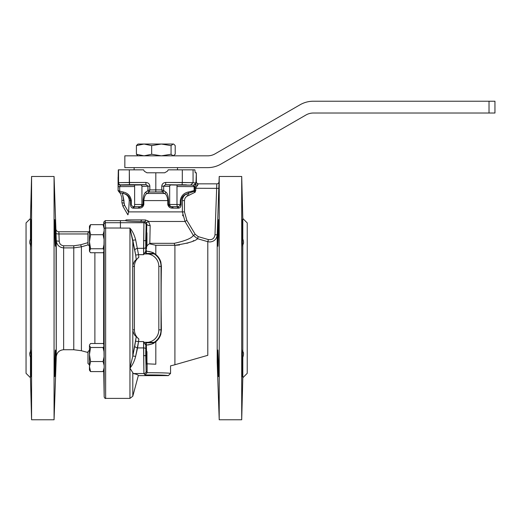 <?xml version="1.0" encoding="UTF-8"?>
<svg xmlns="http://www.w3.org/2000/svg" width="521" height="521" viewBox="0 0 521 521"><rect width="100%" height="100%" fill="white"/><g stroke="black" fill="none" stroke-linecap="round" stroke-linejoin="round"><path stroke-width="0.78" d="M216.573 237.569L216.827 236.899L216.573 237.569M196.111 187.182A2.214 0.521 -161.8 0 1 194.756 186.635L195.421 183.815L195.108 182.936A2.214 2.195 -81.9 0 1 192.913 185.15A2.214 2.195 -81.9 0 0 195.108 182.936L193.07 182.65L190.855 184.857L193.07 182.65L182.304 182.48L182.109 184.695L182.304 182.48L165.776 182.454C163.366 182.682 162.031 183.906 161.784 186.114L169.677 186.42L161.784 186.114L161.784 189.885A143.223 142.682 90 0 1 155.812 189.859L155.812 192.002L155.812 189.859A143.223 142.682 -90 0 1 149.833 189.885L149.833 186.114L149.833 189.885L149.247 191.891A1.472 1.296 39.3 0 1 147.938 190.543L149.833 189.885L149.247 191.891A1.472 1.296 39.3 0 1 147.938 190.543L145.815 192.047C144.258 193.083 143.347 195.929 143.073 200.592L168.543 200.592L167.782 200.592L167.782 204.493L169.677 204.493L169.677 186.42A1.472 1.394 92.9 0 1 171.07 184.948L177.472 185.059A1.472 0.482 90.3 0 0 176.99 186.531L176.99 204.493L169.677 204.493A2.214 2.091 90 0 0 171.383 206.668A1.472 0.847 97.7 0 1 171.969 208.113L177.856 208.179A1.472 1.159 90 0 0 176.691 206.707L172.184 206.707A1.472 0.912 90 0 1 173.096 208.179A1.472 0.912 90 0 0 172.184 206.707L171.383 206.668A1.472 0.847 97.7 0 1 171.969 208.113C169.8 208.016 168.4 206.811 167.782 204.493L169.677 204.493L169.677 186.42A1.472 1.394 92.9 0 1 171.07 184.948L165.587 184.668L165.776 182.454L165.587 184.668L163.679 186.114L163.679 190.543L165.802 192.047C167.365 193.089 168.276 195.942 168.543 200.592L168.543 204.493C169.13 206.01 170.074 206.739 171.383 206.668L172.184 206.707L171.383 206.668A2.214 2.091 90 0 1 169.677 204.493L176.99 204.493L176.99 186.531L194.756 186.635L176.99 186.531A1.472 0.482 90.3 0 1 177.472 185.059L192.913 185.15L165.587 184.668L192.913 185.15L194.125 186.635L194.125 190.614A1.472 0.443 65.4 0 1 194.3 191.155L194.613 190.517L194.125 190.614A1.472 0.443 65.4 0 1 194.3 191.155L194.932 192.327L194.072 191.331A1.472 0.469 76.1 0 0 193.981 190.66A1.472 0.469 76.1 0 1 194.072 191.331L188.224 193.395L188.902 195.414L188.224 193.395A1.472 0.469 76.8 0 0 188.25 192.047A1.472 0.469 76.8 0 1 188.224 193.395L186.772 193.884L187.651 195.896L186.772 193.884C183.607 194.932 181.731 197.166 181.139 200.592L181.139 204.493L176.99 204.493A2.214 0.723 90 0 0 177.576 206.668L176.691 206.707A1.472 1.159 90 0 1 177.856 208.179L178.69 208.113A1.472 1.198 79.1 0 0 177.576 206.668A2.214 0.723 90 0 1 176.99 204.493L181.139 204.493C180.917 206.811 180.103 208.016 178.69 208.113A1.472 1.198 79.1 0 0 177.576 206.668C178.937 206.739 179.843 206.01 180.286 204.493L180.286 200.592C181.08 195.929 183.731 193.083 188.25 192.047L194.125 190.614L194.125 186.635L192.913 185.15L165.587 184.668L163.679 186.114L163.679 190.543L165.802 192.047C167.365 193.089 168.276 195.942 168.543 200.592L168.543 204.493C169.13 206.01 170.074 206.739 171.383 206.668L177.576 206.668C178.937 206.739 179.843 206.01 180.286 204.493L180.286 200.592C181.08 195.929 183.731 193.083 188.25 192.047L194.613 190.517L194.613 188.27L218.813 188.348L218.905 185.684L217.198 234.828L214.991 234.75L217.198 234.828L217.198 362.141L217.198 234.828L218.813 188.348L217.198 234.828C216.658 239.178 214.203 241.562 209.833 241.978L207.801 241.692A32179.011 28832.309 -164 0 0 197.583 238.729L193.363 235.44L185.033 221.477L182.376 211.891L182.376 200.592C182.526 197.492 183.991 195.258 186.772 193.884C183.607 194.932 181.731 197.166 181.139 200.592L181.139 204.493C180.917 206.811 180.103 208.016 178.69 208.113L171.969 208.113C169.8 208.016 168.4 206.811 167.782 204.493L167.782 200.592C167.365 196.619 166.271 194.242 164.506 193.473L162.389 192.008L161.784 189.885L163.679 190.543A1.472 1.296 140.7 0 1 162.37 191.891L161.784 189.885L163.679 190.543A1.472 1.296 140.7 0 1 162.37 191.891L149.227 192.008L147.111 193.473C145.346 194.242 144.252 196.619 143.835 200.592L143.835 204.493C143.216 206.811 141.816 208.016 139.648 208.113L132.927 208.113C131.513 208.016 130.699 206.811 130.478 204.493L130.478 200.592C129.651 196.619 127.319 194.242 123.477 193.473L119.667 192.549A1.472 0.456 109 0 1 119.687 191.161A1.472 0.456 109 0 0 119.667 192.549L119.863 192.607A1.472 0.469 103.7 0 1 119.752 191.181A1.472 0.469 103.7 0 0 119.863 192.607L123.477 193.473A1.472 0.469 103.2 0 1 123.366 192.047A1.472 0.469 103.2 0 0 123.477 193.473C127.319 194.242 129.651 196.619 130.478 200.592L129.254 200.592L128.596 211.891A17.734 16.665 60 0 1 128.583 212.19L127.834 214.782L122.884 206.205L121.894 202.519L122.884 206.205L127.625 214.418L122.884 206.205L121.894 202.519A2.95 0.528 0 0 0 123.972 203.021L124.565 205.235L128.583 212.19L127.834 214.782L122.884 206.205L124.565 205.235L128.583 212.19A17.734 16.665 60 0 0 128.596 211.891L184.48 211.891L186.863 220.37L195.225 234.333L198.195 236.625A32190.122 32190.122 0 0 1 208.413 239.588C212.164 240.103 214.359 238.494 214.991 234.75L216.821 183.848L198.221 183.848L196.111 187.182L195.297 191.962A2.911 2.911 0 0 1 194.932 192.327L187.651 195.896C185.652 196.84 184.597 198.41 184.48 200.592L184.48 211.891L186.863 220.37L195.225 234.333L198.195 236.625A32190.122 32190.122 0 0 1 208.413 239.588C212.164 240.103 214.359 238.494 214.991 234.75L216.821 183.848A2.214 2.214 -90 0 0 219.028 181.712L217.198 234.828C216.658 239.178 214.203 241.562 209.833 241.978L207.801 241.692L208.413 239.588L207.801 241.692A32179.011 28832.309 -164 0 0 197.583 238.729L198.195 236.625L197.583 238.729C194.913 241.301 187.352 243.483 174.913 245.267L155.812 245.267L149.462 243.802C147.189 244.981 146.18 246.759 146.44 249.123L146.609 244.942L146.44 249.123C146.18 246.759 147.189 244.981 149.462 243.802L149.814 243.327L149.462 243.802L155.812 245.267L174.913 245.267A7.372 3.146 90 0 1 174.222 243.327C185.163 240.943 191.546 238.312 193.363 235.44L185.033 221.477L186.863 220.37L185.033 221.477L182.376 211.891L182.376 200.592C182.526 197.492 183.991 195.258 186.772 193.884L194.3 191.155L195.297 191.962A2.911 2.911 0 0 1 194.932 192.327L187.651 195.896C185.652 196.84 184.597 198.41 184.48 200.592L184.48 211.891L128.596 211.891L129.254 200.592C129.039 196.801 127.085 194.431 123.392 193.473C127.085 194.431 129.039 196.801 129.254 200.592L131.331 200.592L131.331 204.493C131.774 206.01 132.679 206.739 134.04 206.668A1.472 1.198 100.9 0 0 132.927 208.113C131.513 208.016 130.699 206.811 130.478 204.493L130.478 200.592L131.331 200.592L131.331 204.493C131.774 206.01 132.679 206.739 134.04 206.668A1.472 1.198 100.9 0 0 132.927 208.113L133.76 208.179A1.472 1.159 90 0 1 134.926 206.707L134.04 206.668A2.214 0.723 90 0 0 134.626 204.493L134.626 186.531L119.687 186.622L119.687 191.161A0.808 0.768 -90 0 0 119.752 191.181L123.366 192.047C127.899 193.089 130.55 195.942 131.331 200.592C130.55 195.942 127.899 193.089 123.366 192.047L119.752 191.181A0.808 0.768 -90 0 1 119.687 191.161L118.195 190.504L119.687 191.161L119.687 186.622L120.475 185.137L119.687 186.622L118.195 186.622L118.267 182.93A2.214 2.214 45 0 0 120.475 185.137L140.546 184.948L146.03 184.668L129.508 184.695L120.475 185.137L134.144 185.059A1.472 0.482 -90.3 0 1 134.626 186.531L118.195 186.622L118.267 182.93A2.214 2.214 45 0 0 120.475 185.137L120.761 184.857A2.214 2.214 45 0 1 118.547 182.643L129.312 182.48L129.508 184.695L120.761 184.857A2.214 2.214 45 0 1 118.547 182.643L145.841 182.454L146.03 184.668L129.508 184.695L129.312 169.839L118.306 169.839L118.156 177.212L118.306 169.839L143.555 169.839L129.312 169.839L129.312 182.48L145.841 182.454L146.03 184.668L147.938 186.062L146.03 184.668L140.546 184.948A1.472 1.394 -92.9 0 1 141.94 186.42L141.94 204.493L134.626 204.493L134.626 186.531A1.472 0.482 -90.3 0 0 134.144 185.059L140.546 184.948A1.472 1.394 -92.9 0 1 141.94 186.42L149.833 186.114L141.94 186.42L141.94 204.493L134.626 204.493A2.214 0.723 90 0 1 134.04 206.668L139.433 206.707A1.472 0.912 90 0 0 138.521 208.179L133.76 208.179A1.472 1.159 90 0 1 134.926 206.707L140.234 206.668A1.472 0.847 82.3 0 0 139.648 208.113L138.521 208.179A1.472 0.912 90 0 1 139.433 206.707L140.234 206.668C141.543 206.739 142.487 206.01 143.073 204.493L143.835 204.493C143.216 206.811 141.816 208.016 139.648 208.113A1.472 0.847 82.3 0 1 140.234 206.668L139.433 206.707L140.234 206.668C141.543 206.739 142.487 206.01 143.073 204.493L143.073 200.592L143.835 200.592L143.835 204.493L141.94 204.493A2.214 2.091 90 0 1 140.234 206.668A2.214 2.091 90 0 0 141.94 204.493L143.073 204.493L143.073 200.592C143.347 195.929 144.258 193.083 145.815 192.047A1.472 1.361 55.7 0 0 147.111 193.473C145.346 194.242 144.252 196.619 143.835 200.592L167.782 200.592C167.365 196.619 166.271 194.242 164.506 193.473L162.389 192.008L155.812 192.002L149.227 192.008L147.111 193.473L164.506 193.473A1.472 1.361 124.3 0 0 165.802 192.047A1.472 1.361 124.3 0 1 164.506 193.473L147.111 193.473A1.472 1.361 55.7 0 1 145.815 192.047L147.899 190.582A1.472 1.355 54.2 0 0 149.227 192.008L149.227 192.008A1.472 1.355 54.2 0 1 147.899 190.582L149.833 189.885A143.223 142.682 -90 0 0 155.812 189.859L155.812 172.79L146.961 172.79L144.408 171.318L143.555 169.839L144.408 171.318L146.961 172.79L164.656 172.79L155.812 172.79L155.812 189.859A143.223 142.682 90 0 0 161.784 189.885L161.784 186.114C162.031 183.906 163.366 182.682 165.776 182.454L193.07 182.65L193.07 169.839L168.231 169.839L167.788 170.595A2.95 2.937 -90 0 1 167.208 171.318L164.656 172.79L167.208 171.318A2.95 2.937 -90 0 0 167.788 170.595L168.231 169.839L194.847 169.839L193.07 169.839L193.07 182.65L195.108 182.936L195.421 183.815A2.214 1.478 -173.6 0 0 197.615 185.3L196.111 187.182L195.297 191.962L194.3 191.155L194.613 190.517L195.818 190.517L194.613 190.517L195.421 183.815A2.214 1.478 -173.6 0 0 197.615 185.3L198.221 183.848L216.821 183.848A2.214 2.214 -90 0 0 219.028 181.712L218.813 188.348L194.613 188.27L194.756 186.635A2.214 0.521 -161.8 0 0 196.111 187.182L196.202 187.085M181.875 184.779C188.003 184.838 188.003 184.896 181.875 184.962C188.003 184.896 188.003 184.838 181.875 184.779C175.746 184.838 175.746 184.896 181.875 184.962C188.003 184.896 188.003 184.838 181.875 184.779C175.746 184.838 175.746 184.896 181.875 184.962C188.003 184.896 188.003 184.838 181.875 184.779C188.003 184.838 188.003 184.896 181.875 184.962C188.003 184.896 188.003 184.838 181.875 184.779C175.746 184.838 175.746 184.896 181.875 184.962C175.746 184.896 175.746 184.838 181.875 184.779M118.085 177.212L118.085 190.64L118.195 186.622L118.085 190.64L119.719 192.777L118.085 190.64L118.085 177.212M146.785 224.056L146.069 222.259A2.95 1.472 131.3 0 0 148.563 221.477L150.172 225.528L149.814 243.327L174.222 243.327C185.163 240.943 191.546 238.312 193.363 235.44L195.225 234.333L193.363 235.44L197.583 238.729C194.913 241.301 187.352 243.483 174.913 245.267L177.615 245.202L174.913 245.267A7.372 3.146 90 0 1 174.222 243.327L149.814 243.327L150.172 225.528A2.95 1.485 -179.1 0 1 146.785 224.056L146.069 222.259L144.695 221.685A31.996 1.114 180 0 1 140.618 221.62L141.829 219.908L145.606 219.986L148.563 221.477L150.172 225.528A2.95 1.485 -179.1 0 1 146.785 224.056L146.141 224.916L145.743 240.617A15.708 0.41 90 0 0 145.782 247.377L145.821 251.617L145.411 251.676L145.815 251.623L145.411 251.676L145.815 251.623L145.815 253.883L146.154 253.427A14.751 0.384 90 0 0 146.349 251.161C151.025 251.838 153.649 252.594 154.229 253.427L154.229 253.434A15.259 15.259 0 0 1 160.833 262.011L161.399 266.42A68.87 2.403 90 0 0 161.399 329.826L161.041 329.826A14.822 14.822 0 0 1 154.105 342.382L144.043 342.304L145.815 342.362L145.782 348.875A15.708 0.41 90 0 0 145.743 355.635L146.141 371.336L147.117 372.645L146.961 361.45L147.117 363.814L155.812 364.218C175.082 366.341 175.082 366.341 155.812 364.218C175.082 366.341 175.082 366.341 155.812 364.218L155.812 341.704L153.91 343.013L155.812 341.704L155.812 364.218L147.117 363.814L147.117 372.717L148.433 372.717C161.868 372.756 169.24 372.99 170.556 373.414L168.342 375.621L138.319 375.621C138.339 374.925 136.671 374.234 133.33 373.544L129.95 368.152L132.803 356.012L136.281 336.533L138.86 339.041A435.719 435.719 0 0 1 138.534 341.574L137.57 347.917A2.95 1.237 14 0 1 134.724 346.25L136.281 336.533L138.86 339.041A435.719 435.719 0 0 1 138.534 341.574L135.681 341.196L138.534 341.574L135.649 356.344L132.803 356.012L134.724 346.25A2.95 1.237 14 0 0 137.57 347.917L135.649 356.344C134.431 361.157 132.529 365.091 129.95 368.152L132.803 356.012L132.803 330.627C133.754 333.994 134.913 335.96 136.281 336.533C134.913 335.96 133.754 333.994 132.803 330.627L132.803 356.012L135.649 356.344C134.431 361.157 132.529 365.091 129.95 368.152L129.95 228.1C132.529 231.155 134.431 235.088 135.649 239.901L138.534 254.671L135.681 255.049L129.95 228.1C132.529 231.155 134.431 235.088 135.649 239.901L132.803 240.233L129.95 228.1L120.423 228.1L120.423 222.708L120.423 228.1L129.95 228.1L129.95 368.152L133.33 373.544C136.671 374.234 138.339 374.925 138.319 375.621L132.803 396.207L132.803 373.003L132.803 396.207L129.95 398.396L129.95 368.152L129.95 398.396L105.646 398.396C105.307 398.767 104.812 398.285 104.174 396.943L104.174 229.038L103.777 222.076L103.861 223.144L103.777 222.076L105.249 220.63L120.423 220.63L105.249 220.63L105.646 228.022L105.646 398.396C105.307 398.767 104.812 398.285 104.174 396.943L104.174 229.038L103.777 222.076L105.249 220.63L105.646 228.022L120.423 228.022L105.646 228.022L105.646 398.396L129.95 398.396L132.803 396.207L138.319 375.621L168.342 375.621C166.603 375.146 158.814 374.918 144.975 374.938L147.117 372.717L146.141 371.336A2.214 2.208 143.1 0 1 143.926 373.544L143.614 341.574L144.043 342.701L144.043 342.304L145.815 342.362L145.815 344.628L145.411 344.57L145.821 344.635L145.782 348.875A2.214 0.951 -179.3 0 0 143.568 347.917L143.614 341.574L144.043 342.701L144.043 342.304L148.049 342.304A12.608 12.608 0 0 0 158.833 329.826L158.833 266.42A12.608 12.608 0 0 0 148.049 253.948L154.105 253.87A79879.303 2787.747 -0 0 0 154.229 253.434L154.229 253.434A15.259 15.259 0 0 1 160.833 262.011L161.399 266.42A68.87 2.403 90 0 0 161.399 329.826L158.833 329.826L158.833 266.42A12.608 12.608 0 0 0 148.049 253.948L154.105 253.87A79879.303 2787.747 -0 0 0 154.229 253.434C153.649 252.594 151.025 251.838 146.349 251.161A14.751 0.384 90 0 1 146.154 253.427L154.229 253.427L146.154 253.427L145.815 253.883L144.043 253.948L148.049 253.948L144.043 253.948L144.043 253.551L143.614 254.671L143.926 222.708L120.423 222.708L120.423 220.624L120.423 222.708L105.581 222.708A1.472 1.472 163.3 0 0 104.109 224.167A1.472 1.472 163.3 0 1 105.581 222.708L143.926 222.708L144.695 221.685A2.95 1.022 90.7 0 0 145.606 219.986L148.563 221.477A2.95 1.472 131.3 0 1 146.069 222.259L144.695 221.685A31.996 1.114 180 0 1 140.618 221.62C130.784 221.373 125.763 221.041 125.568 220.624L120.423 220.624L125.568 220.624L126.036 219.908L145.606 219.986A2.95 1.022 90.7 0 1 144.695 221.685L143.926 222.708L143.568 248.328L137.57 248.328A2.95 1.237 -14 0 0 134.724 250.002L132.803 240.233L135.649 239.901L138.534 254.671L135.681 255.049L134.724 250.002A2.95 1.237 -14 0 1 137.57 248.328L143.568 248.328L143.614 254.671L138.534 254.671A435.719 435.719 0 0 1 138.86 257.211L136.281 259.719C134.913 260.292 133.754 262.265 132.803 265.625L132.731 329.826L134.431 329.826A11.794 11.794 0 0 0 138.71 338.917A11.794 11.794 0 0 1 134.431 329.826L134.431 266.42L134.431 329.826L132.731 329.826L132.731 266.42L134.431 266.42A11.794 11.794 0 0 1 138.86 257.211L136.281 259.719L135.681 255.049L136.281 259.719C134.913 260.292 133.754 262.265 132.803 265.625L132.731 266.42L134.431 266.42A11.794 11.794 0 0 1 138.86 257.211A435.719 435.719 0 0 0 138.534 254.671L143.614 254.671L145.411 251.676L144.043 253.948L145.815 253.883L145.782 247.377A2.214 0.951 179.3 0 1 143.568 248.328A2.214 0.951 179.3 0 0 145.782 247.377A15.708 0.41 90 0 1 145.743 240.617L143.529 240.617L145.743 240.617L146.141 224.916A2.214 2.208 -143.1 0 0 143.926 222.708A2.214 2.208 -143.1 0 1 146.141 224.916L146.785 224.056L146.655 232.49L146.785 224.056M54.067 298.123L54.067 176.476L31.573 176.476L31.573 419.776L31.573 176.476L30.472 218.501L30.472 239.028L31.058 219.686L30.472 239.028C30.609 226.388 31.182 212.659 31.149 223.581C31.182 233.343 30.609 252.19 30.472 244.759C29.495 243.45 29.495 241.536 30.472 239.028C30.609 226.388 31.182 212.659 31.149 223.581C31.182 233.343 30.609 252.19 30.472 244.759L30.472 351.486C30.609 344.068 31.182 362.903 31.149 372.665C31.182 383.586 30.609 369.897 30.472 357.224C29.495 354.723 29.495 352.808 30.472 351.486L29.736 353.909L30.472 351.486C30.609 344.068 31.182 362.903 31.149 372.665C31.182 383.586 30.609 369.897 30.472 357.224L30.472 377.751L31.573 419.776L54.067 419.776L54.067 176.476L31.573 176.476L30.472 218.501L30.472 239.028C29.495 241.536 29.495 243.45 30.472 244.759L30.472 351.486C29.495 352.808 29.495 354.723 30.472 357.224L30.472 377.751L31.573 419.776L54.067 419.776L54.067 298.123M56.261 240.487L55.897 228.927A2.95 2.95 -90 0 0 58.84 231.773L59.212 241.151C59.44 243.854 60.911 245.398 63.634 245.782L73.774 245.782L80.644 244.792L81.406 246.811L88.225 244.837L81.406 246.811L73.774 247.892L63.634 247.892C59.205 247.397 56.75 244.935 56.261 240.487A2.95 0.762 178.1 0 0 59.212 241.151C59.44 243.854 60.911 245.398 63.634 245.782L73.774 245.782L80.644 244.792L81.406 246.811L88.225 244.837L81.406 246.811L73.774 247.892L73.774 245.782L73.774 349.734L81.406 350.737L87.977 352.502L81.406 350.737L81.406 246.811L81.406 350.737L73.774 349.734L63.634 349.734L63.634 247.892C59.205 247.397 56.75 244.935 56.261 240.487L56.027 233.297L56.261 240.487A2.95 0.762 178.1 0 0 59.212 241.151L58.977 233.955A2.95 0.762 178.1 0 1 56.027 233.297L55.897 228.927A2.95 2.95 -90 0 0 58.84 231.773L89.006 231.773L58.84 231.773L58.977 233.955A2.95 0.762 178.1 0 1 56.027 233.297L56.261 356.846L54.067 419.776L56.261 356.846C56.815 352.509 59.27 350.138 63.634 349.734L63.634 245.782L63.634 247.892L73.774 247.892L73.774 349.734L63.634 349.734C59.27 350.138 56.815 352.509 56.261 356.846L56.261 240.487M55.532 239.028L55.519 238.045L55.532 239.028M55.473 235.59L55.402 232.874L55.473 235.59M55.324 230.21L55.246 227.879L55.324 230.21M55.154 225.632L55.044 223.164L55.154 225.632M54.887 220.67L54.816 219.947L54.887 220.67M55.402 232.959L55.402 246.231C54.952 247.058 54.366 218.859 54.751 219.686L55.402 246.231C54.952 247.058 54.366 218.859 54.751 219.686L55.402 232.959M55.402 363.293L54.751 376.559C54.366 377.386 54.952 349.181 55.402 350.021L54.751 376.559C54.366 377.386 54.952 349.181 55.402 350.021L55.402 363.293M55.05 372.958L55.154 370.659L55.05 372.958M55.246 368.256L55.33 365.872L55.246 368.256M55.552 355.941L55.539 351.629L55.552 355.941M55.519 351.017L55.467 350.268L55.519 351.017M31.058 376.559L30.472 357.224L31.058 376.559M129.742 184.779C123.614 184.838 123.614 184.896 129.742 184.962C135.87 184.896 135.87 184.838 129.742 184.779C123.614 184.838 123.614 184.896 129.742 184.962C135.87 184.896 135.87 184.838 129.742 184.779C135.87 184.838 135.87 184.896 129.742 184.962C135.87 184.896 135.87 184.838 129.742 184.779C123.614 184.838 123.614 184.896 129.742 184.962C135.87 184.896 135.87 184.838 129.742 184.779C123.614 184.838 123.614 184.896 129.742 184.962C135.87 184.896 135.87 184.838 129.742 184.779M122.37 193.226A553.022 519.671 -120 0 0 123.392 193.473L123.392 193.473A553.022 519.671 -120 0 1 122.37 193.226L124.565 205.235L122.884 206.205L121.894 202.519L121.894 200.071A2.95 0.528 0 0 0 123.972 200.572L122.37 193.226L123.972 200.572L123.972 203.021A2.95 0.528 0 0 1 121.894 202.519L121.894 200.071A2.95 0.528 0 0 0 123.972 200.572L122.37 193.226L119.934 192.724L122.37 193.226M89.456 366.569L89.456 370.092L90.576 371.597L103.08 371.597L104.07 370.268L104.135 367.735L104.07 370.268L104.135 367.735L103.08 371.597L104.07 370.268L104.135 367.735L103.08 371.597L103.718 370.88L103.08 371.597L90.576 371.597L89.742 370.594L90.576 371.597L89.456 366.569L90.576 361.535L89.456 354.514L89.456 370.092L90.576 371.597L89.456 366.569L90.576 361.535L103.08 361.535L104.135 365.41A5534.909 3847.52 180 0 0 104.135 367.735A5534.909 3847.52 180 0 1 104.135 365.41L104.076 356.8L103.08 361.535L104.135 365.41L104.076 356.8L103.08 361.535L90.576 361.535L89.456 354.514L90.576 347.494L89.456 345.508L89.456 366.569M89.456 345.026L90.576 343.515L103.08 343.515L103.751 344.27A34209.374 9407.482 -0 0 0 103.887 346.537L103.998 351.636A13784.546 13372.859 0 0 0 104.076 356.8A13784.546 13372.859 0 0 1 103.998 351.636L103.08 347.494L103.998 351.636L103.887 346.537L103.08 347.494L90.576 347.494L89.456 345.508L89.456 354.514L90.576 347.494L103.08 347.494L103.887 346.537L103.939 348.692L103.887 346.537A34209.374 9407.482 -0 0 1 103.751 344.27L103.08 343.515L90.576 343.515L89.456 345.026M242.74 246.14L242.806 244.759C242.669 252.177 242.096 233.349 242.128 223.587C242.096 212.666 242.669 226.355 242.806 239.028L242.219 219.686L242.806 239.028C243.782 241.529 243.782 243.437 242.806 244.759C242.669 252.177 242.096 233.349 242.128 223.587C242.096 212.666 242.669 226.355 242.806 239.028C243.782 241.529 243.782 243.437 242.806 244.759L242.806 351.486C243.782 352.802 243.782 354.71 242.806 357.224C242.669 369.864 242.096 383.593 242.128 372.671C242.096 362.909 242.669 344.062 242.806 351.486L242.708 350.021L242.806 351.486C243.782 352.802 243.782 354.71 242.806 357.224L242.806 377.751L247.228 373.329L247.228 222.923L247.228 373.329L242.806 377.751L242.806 357.224L242.219 376.559L242.806 357.224C242.669 369.864 242.096 383.593 242.128 372.671C242.096 362.909 242.669 344.062 242.806 351.486L242.74 246.12M146.961 351.655L146.961 363.456L146.141 364.27L146.141 350.841L146.141 364.27L146.961 363.456L146.961 351.655L146.141 350.841L146.961 351.655M104.135 227.97L104.128 227.345L104.135 227.97M104.128 227.247L104.115 226.537L104.128 227.247M103.939 247.618L103.992 245.046L103.939 247.618M104.07 239.836L104.128 233.336L104.07 239.836M104.135 231.91L104.135 231.187L104.135 231.91M104.135 230.842L104.076 239.452A13784.546 13372.859 180 0 0 103.998 244.616L103.887 249.715A34209.374 9407.482 180 0 0 103.751 251.975L103.08 252.737L90.576 252.737L89.742 251.728L89.456 250.744L90.576 248.751L89.456 241.737L89.456 226.16L90.576 224.655L89.456 226.16L89.456 229.683L90.576 224.655L103.08 224.655L104.135 228.517A5534.909 3847.52 -0 0 0 104.135 230.842L103.08 234.717L104.076 239.452A13784.546 13372.859 180 0 0 103.998 244.616L103.08 248.751L103.887 249.715A34209.374 9407.482 180 0 0 103.751 251.975L103.08 252.737L90.576 252.737L89.742 251.728L89.456 241.737L90.576 234.717L89.456 229.683L90.576 224.655L103.08 224.655L104.135 228.517A5534.909 3847.52 -0 0 0 104.135 230.842L104.076 239.452L103.08 234.717L90.576 234.717L89.456 229.683L89.456 241.737L90.576 234.717L103.08 234.717L104.135 230.842M104.07 225.984L104.135 228.517L104.07 225.984L103.08 224.655L104.07 225.984M104.096 359.021L104.076 356.976L104.096 359.021M89.456 369.604L89.677 368.744L89.456 369.604M154.229 342.818L154.229 342.818A79879.303 2787.747 180 0 0 154.105 342.382L148.049 342.304A12.608 12.608 0 0 0 158.833 329.826L161.041 329.826A14.822 14.822 0 0 1 154.105 342.382A79879.303 2787.747 180 0 1 154.229 342.818C153.662 343.652 151.031 344.407 146.349 345.084A14.751 0.384 90 0 0 146.154 342.818L145.815 342.362L146.154 342.818L154.229 342.818C153.662 343.652 151.031 344.407 146.349 345.084A14.751 0.384 90 0 0 146.154 342.818L154.229 342.818A15.259 15.259 0 0 0 160.833 334.235L161.399 329.826L160.833 334.235A15.259 15.259 0 0 1 154.229 342.818M163.718 190.582A1.472 1.355 125.8 0 1 162.389 192.008A1.472 1.355 125.8 0 0 163.718 190.582M60.833 247.312L61.354 247.514L60.833 247.312M175.206 154.255L175.206 145.619L173.877 144.252L175.206 145.619L175.206 154.255L173.135 155.831L171.064 154.255L171.064 145.619L173.135 144.037L173.877 144.252L173.506 144.037L161.36 144.037L171.064 145.619L173.135 144.037L161.36 144.037L171.064 145.619L171.064 154.255L161.36 155.831L151.663 154.255L144.037 155.831L136.411 154.255L136.411 145.619L144.037 144.037L151.663 145.619L161.36 144.037L144.037 144.037L151.663 145.619L161.36 144.037L138.117 144.037L144.037 144.037L136.411 145.619L137.739 144.252L136.411 145.619L136.411 154.255L137.739 155.616L136.411 154.255L144.037 155.831L151.663 154.255L151.663 145.619L151.663 154.255L161.36 155.831L171.064 154.255L173.135 155.831L175.206 154.255M146.394 251.161L149.794 251.584L146.394 251.161M150.869 251.884L153.636 253.082L150.869 251.884M146.531 351.232L146.362 345.084L146.531 351.232M207.677 155.831L124.845 155.831L124.845 167.632L207.677 167.632A26.538 26.538 0 0 0 220.95 164.076L305.951 114.998A14.744 14.744 0 0 1 313.323 113.024L494.95 113.024L489.024 113.024L489.024 101.224L313.323 101.224A26.538 26.538 0 0 0 300.05 104.78L215.049 153.858A14.744 14.744 0 0 1 207.677 155.831L124.845 155.831L124.845 167.632L207.677 167.632A26.538 26.538 0 0 0 220.95 164.076L305.951 114.998A14.744 14.744 0 0 1 313.323 113.024L489.024 113.024L489.024 101.224L313.323 101.224A26.538 26.538 0 0 0 300.05 104.78L215.049 153.858A14.744 14.744 0 0 1 207.677 155.831M494.95 101.224L489.024 101.224L494.95 101.224L494.95 113.024L494.95 101.224M145.411 344.57L144.043 342.701L145.411 344.57M174.913 364.746L174.913 245.267L174.913 364.746A69.306 69.306 0 0 1 170.556 365.84A69.306 69.306 0 0 0 174.913 364.746L207.801 355.315L207.801 241.692L207.801 355.315L174.913 364.746M87.977 351.655L87.977 363.456L89.456 364.928L87.977 363.456L87.977 351.655L89.456 350.184L87.977 351.655M26.05 298.123L26.05 222.923L30.472 218.501L26.05 222.923L26.05 373.329L26.05 298.123M146.961 232.796L146.961 244.59L146.141 245.411L146.141 231.975L146.141 245.411L146.961 244.59L146.961 232.796L146.141 231.975L146.961 232.796M58.873 232.366L58.847 231.943L58.873 232.366M196.026 181.64A2.214 2.195 -90 0 0 198.221 183.848A2.214 2.195 -90 0 1 196.026 181.64L196.352 172.79L195.264 172.79L194.847 169.839L195.232 172.777L196.352 172.79L196.352 181.64A2.227 2.214 0 0 0 198.579 183.848A2.227 2.214 0 0 1 196.352 181.64L195.421 183.815L196.026 181.64M87.977 232.796L87.977 244.59L89.456 246.068L87.977 244.59L87.977 232.796L89.456 231.324L87.977 232.796M242.812 244.753L243.353 243.704M242.806 239.028L242.806 218.501L241.705 176.476L241.705 298.123L241.705 176.476L219.211 176.476L219.211 419.776L241.705 419.776L241.705 298.123L241.705 419.776L242.806 377.751L241.705 419.776L219.211 419.776L219.211 176.476L241.705 176.476L242.806 218.501L242.806 239.028M128.029 184.955L124.766 184.89L128.029 184.955M89.456 251.226L90.576 248.751L89.456 241.737L89.456 251.226M146.362 251.161A69.313 1.817 -90 0 1 146.388 250.256A69.313 1.817 -90 0 0 146.362 251.161M153.786 343.085L153.461 343.261L153.786 343.085M152.881 343.56L152.139 343.893L152.881 343.56M151.298 344.218L148.127 344.967L151.298 344.218M216.749 185.352L216.671 186.954L216.749 185.352M216.658 187.215L216.632 187.749L216.658 187.215M178.56 245.13L179.419 245.033L178.56 245.13M186.909 243.32L189.781 242.285L186.909 243.32M193.148 240.871L193.714 240.611L193.148 240.871M217.745 357.224L217.876 350.021L218.527 363.293L218.527 376.559L217.745 357.224L217.876 350.021L218.527 363.293L218.527 376.559L217.745 357.224M217.745 351.486L217.732 352.144M217.954 366.042L218.032 368.256L217.954 366.042M218.123 370.62L218.24 373.088L218.123 370.62M218.39 375.582L218.462 376.292L218.39 375.582M242.324 375.537L242.343 375.211L242.324 375.537M242.402 373.961L242.454 372.632L242.402 373.961M242.643 366.178L242.779 359.36L242.643 366.178M217.745 239.028L218.527 219.686L218.527 232.959L217.876 246.231L217.745 239.028L218.462 219.947L218.527 232.959L217.876 246.231L217.745 239.028M120.006 192.848L120.625 194.086L120.006 192.848M120.924 194.802L121.178 195.525L120.924 194.802M121.4 196.274L121.569 196.997L121.4 196.274M121.712 197.752L121.816 198.527L121.712 197.752M121.875 199.276L121.894 200.071L121.875 199.276M139.074 221.575L139.902 221.594L139.074 221.575M103.08 248.751L90.576 248.751L103.08 248.751L103.887 249.715L103.998 244.616L103.08 248.751M182.624 214.886L182.806 215.857L182.624 214.886M127.906 214.808L128.133 214.457L127.906 214.808M148.172 221.067L147.736 220.715L148.172 221.067M218.39 220.689L218.345 221.262L218.39 220.689M218.038 227.898L217.954 230.36L218.038 227.898M30.583 232.242L30.498 236.892L30.583 232.242M30.57 246.231L30.472 244.759L30.57 246.231M89.006 231.773L58.84 231.773L89.006 231.773M145.743 355.635L146.141 371.336A2.214 2.208 143.1 0 1 143.926 373.544L143.568 347.917L137.57 347.917L143.568 347.917A2.214 0.951 -179.3 0 1 145.782 348.875A15.708 0.41 90 0 0 145.743 355.635L143.529 355.635L145.743 355.635M144.975 374.938L147.117 372.717L148.433 372.717C161.868 372.756 169.24 372.99 170.556 373.414L168.342 375.621C166.603 375.146 158.814 374.918 144.975 374.938L143.926 373.544L133.33 373.544L143.926 373.544L144.975 374.938M140.618 221.62L141.829 219.908L126.036 219.908L125.568 220.624C125.763 221.041 130.784 221.373 140.618 221.62M118.547 182.643L118.547 169.839L118.547 182.643M182.304 182.48L182.304 169.839L182.304 182.48M182.376 200.592L184.48 200.592L182.376 200.592M94.887 252.737L94.887 343.515L94.887 252.737M104.174 229.038A1.472 1.029 0 0 1 105.646 228.022A1.472 1.029 0 0 0 104.174 229.038M103.627 252.144L103.627 344.107L103.627 252.144M87.977 233.955L58.977 233.955L87.977 233.955M132.803 265.625L132.803 240.233L132.803 265.625M155.812 254.548L155.812 245.267L155.812 254.548M147.938 190.543L147.938 186.114L147.938 190.543M145.841 182.454C148.192 182.656 149.527 183.828 149.833 185.977C149.527 183.828 148.192 182.656 145.841 182.454M185.033 221.477L148.563 221.477L185.033 221.477M80.644 244.792L87.977 242.656L80.644 244.792M154.105 253.87A14.822 14.822 0 0 1 161.041 266.42L158.833 266.42L161.041 266.42L161.041 329.826L161.041 266.42L161.399 266.42L161.041 266.42A14.822 14.822 0 0 0 154.105 253.87M143.614 341.574L138.534 341.574L143.614 341.574M55.897 228.927L54.067 176.476L55.897 228.927M103.718 370.88L104.174 396.943L103.718 370.88M103.718 225.365L103.777 222.076L103.718 225.365M134.131 167.632L134.131 169.839L134.131 167.632M177.485 167.632L177.485 169.839L177.485 167.632M247.228 222.923L242.806 218.501L247.228 222.923M173.506 155.831L173.877 155.616L173.506 155.831M170.556 373.414L170.556 365.84L170.556 373.414M138.117 144.037L137.739 144.252L138.117 144.037M138.117 155.831L137.739 155.616L138.117 155.831M217.198 362.141L219.211 419.776L217.198 362.141M219.028 181.712L219.211 176.476L219.028 181.712M26.05 373.329L30.472 377.751L26.05 373.329"/></g></svg>
